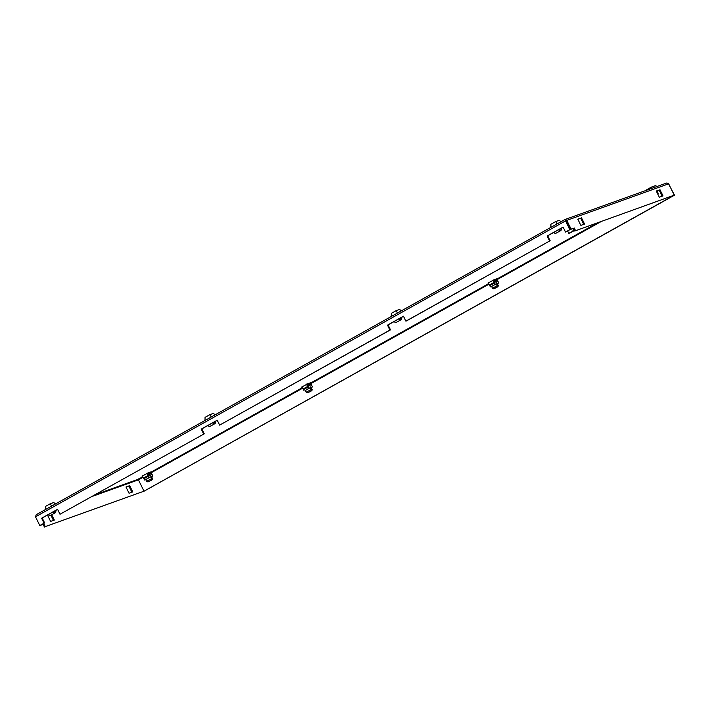 <?xml version="1.0" encoding="UTF-8"?>
<svg xmlns="http://www.w3.org/2000/svg" width="710" height="710" viewBox="0 0 710 710"><rect width="100%" height="100%" fill="white"/><g stroke="black" fill="none" stroke-linecap="round" stroke-linejoin="round"><path stroke-width="1.06" d="M496.654 278.897L493.184 280.086M150.777 471.981L147.316 473.179M310.412 382.867L306.942 384.057M142.568 476.88L138.485 479.161L138.352 479.924L138.485 479.161L138.423 479.845L92.007 496.494M565.453 220.508L565.994 220.81M51.706 514.768L54.315 520.075L50.605 521.406L47.535 515.158L48.44 514.83M132.77 491.923L129.06 493.255L125.99 487.007L129.699 485.675L132.77 491.923M43.958 523.98L40.035 525.551L43.958 523.98L45.254 526.616L144.006 491.187L138.423 479.845M143.917 491.231L673.897 195.356M583.7 224.36L580.691 218.245L577.851 219.266M662.155 196.217L659.146 190.102L656.306 191.123M574.701 231.034L674.251 195.161L574.701 231.034L573.405 228.407L570.281 229.525L571.08 229.082L566.793 220.366L566.083 220.766M44.632 522.942L39.787 525.533L44.632 522.942L42.201 518.016L57.625 509.398M569.766 229.658L564.929 219.532L36.201 514.715L35.5 516.818L565.479 220.943L566.065 220.73L570.352 229.445L565.515 232.037L570.352 229.445M563.128 227.191L547.712 235.8L550.135 240.734L406.466 320.938L405.88 321.151L403.449 316.216L387.491 325.136L389.914 330.061L390.5 329.857L219.638 425.121L389.914 330.061M403.493 316.314L388.077 324.923L390.5 329.857M217.26 420.284L201.835 428.893L204.258 433.828L60.004 514.244L204.258 433.828M668.669 183.819L666.823 182.967L564.965 219.523L566.793 220.366L668.669 183.819L674.251 195.161M668.225 183.269L674.5 195.179L143.935 491.267M53.454 520.386L50.907 515.22M48.564 514.945L47.605 515.291M131.909 492.234L128.9 486.128L129.699 485.675M128.9 486.128L126.06 487.149M144.006 491.187L45.254 526.616M44.455 527.06L43.159 524.424M673.914 195.392L674.5 195.179M581.49 217.801L584.561 224.049L580.86 225.381L577.78 219.133L580.691 218.245M659.945 189.659L663.025 195.907L659.315 197.229L656.235 190.99L659.146 190.102M571.08 229.082L573.405 228.407M574.204 227.963L575.499 230.59M35.5 516.818L39.787 525.533M44.047 523.155L41.615 518.22L42.201 518.016M41.615 518.22L57.581 509.31L60.004 514.244M203.672 434.032L201.249 429.106L201.835 428.893M201.249 429.106L217.216 420.196L219.638 425.121M388.077 324.923L387.491 325.136M405.88 321.151L550.135 240.734M549.549 240.947L547.126 236.013L547.712 235.8M547.126 236.013L563.083 227.102L565.515 232.037M564.965 219.523L565.728 220.579M657.158 190.821L658.321 193.857L657.753 194.061M656.998 192.534L656.617 191.008M651.833 188.345L651.194 187.183L655.774 185.532L656.644 186.615M651.194 187.183L644.991 190.795M657.797 194.149L658.321 193.857M560.323 228.762A1.473 0.825 -119.2 0 1 560.03 229.303A1.473 0.825 -119.2 0 1 559.959 229.339A1.473 0.825 -119.2 0 1 559.418 229.268M561.228 228.256L561.308 228.797A2.938 1.642 -119.2 0 1 560.749 230.59A2.938 1.642 -119.2 0 1 558.548 229.756M553.756 232.427A2.938 1.642 60.8 0 0 555.957 233.262L560.749 230.59M561.051 221.697L559.223 220.322L555.708 221.582L557.146 223.881M550.871 227.386L550.916 224.254L555.708 221.582M54.821 510.969A1.473 0.825 -119.2 0 1 54.528 511.511A1.473 0.825 -119.2 0 1 54.457 511.546A1.473 0.825 -119.2 0 1 53.907 511.475M55.717 510.463L55.797 511.005A2.938 1.642 -119.2 0 1 55.247 512.797A2.938 1.642 -119.2 0 1 53.037 511.963M48.253 514.635A2.938 1.642 60.8 0 0 50.454 515.469L55.247 512.797M55.54 503.914L53.712 502.529L50.197 503.789L51.635 506.088M45.369 509.594L45.413 506.461L50.197 503.789M147.955 481.939L151.532 479.933L147.955 481.939L146.579 481.3L151.62 478.629L150.733 476.818L145.727 479.57M145.692 479.498L146.579 481.3M146.012 479.454L149.295 477.333L146.863 473.552L147.21 473.108M151.381 480.022L148.443 481.664M150.777 476.916L151.319 476.614L152.206 478.425L152.118 479.72L150.893 480.519M148.55 472.736L150.307 475.46L149.499 472.398M147.281 473.197L149.135 475.593L147.849 472.984M143.881 478.717L143.731 478.238L148.523 475.567L148.665 476.046L143.881 478.717L144.512 480.004M150.946 471.875L152.81 476.073L149.295 477.333M150.201 472.141L151.478 474.75L150.768 471.937M142.426 475.78L142.08 476.233L143.731 478.238M146.863 473.552L142.08 476.233M151.319 476.614L152.517 478.38L152.313 479.72L148.541 481.726M151.691 476.694L152.81 476.073M151.532 479.933L151.62 478.629M573.254 230.99L568.772 233.368L573.254 230.99L572.934 230.333L574.044 230.777L569.526 233.075M573.76 230.812L569.562 233.155M572.97 230.413L573.44 230.146M400.688 317.876A1.473 0.825 -119.2 0 1 400.396 318.426A1.473 0.825 -119.2 0 1 400.325 318.453A1.473 0.825 -119.2 0 1 399.783 318.391M401.594 317.379L401.674 317.92A2.938 1.642 -119.2 0 1 401.114 319.704A2.938 1.642 -119.2 0 1 398.913 318.87M394.121 321.541A2.938 1.642 60.8 0 0 396.322 322.384L401.114 319.704M401.416 310.82L399.588 309.436L396.073 310.696L397.511 313.003M391.237 316.5L391.281 313.376L396.073 310.696M498.074 285.331L497.497 283.485L497.994 286.636L498.393 285.305M497.257 286.929L494.311 288.571M494.488 288.402L497.408 286.84L496.601 283.734L491.604 286.476M497.488 285.544L492.456 288.216L493.645 288.863L495.047 288.047M489.749 285.633L489.598 285.145L494.391 282.473L494.542 282.953L489.749 285.633L490.379 286.911M488.294 282.695L487.947 283.139L489.598 285.145M493.148 280.104L495.003 282.5L493.725 279.9M496.822 278.781L498.686 282.979L495.172 284.24L492.74 280.468L493.086 280.015M496.077 279.057L497.453 281.621L496.645 278.852M494.417 279.642L496.414 282.287L495.367 279.305M497.559 283.609L498.686 282.979M491.568 286.405L492.456 288.216M491.879 286.37L495.172 284.24M492.74 280.468L487.947 283.139M496.645 283.822L497.186 283.521M495.012 288.065L494.409 288.633M495.101 288.251L497.355 287.026M493.823 288.846L497.408 286.84M214.455 421.846A1.473 0.825 -119.2 0 1 214.163 422.397A1.473 0.825 -119.2 0 1 214.092 422.423A1.473 0.825 -119.2 0 1 213.541 422.361M215.352 421.349L215.432 421.891A2.938 1.642 -119.2 0 1 214.873 423.684A2.938 1.642 -119.2 0 1 212.672 422.84M207.888 425.521A2.938 1.642 60.8 0 0 210.089 426.355L214.873 423.684M215.174 414.791L213.346 413.415L209.832 414.675L211.269 416.974M204.995 420.471L205.048 417.347L209.832 414.675M307.581 392.816L311.166 390.82L307.581 392.816L306.214 392.186L311.255 389.515L310.359 387.704L305.362 390.447M305.327 390.376L306.214 392.186M305.637 390.34L308.93 388.21L306.498 384.438L306.844 383.986M311.015 390.899L308.069 392.541M310.412 387.793L310.945 387.491L311.841 389.302L311.752 390.606L310.527 391.405M308.184 383.622L310.172 386.258L309.134 383.276M306.915 384.083L308.77 386.471L307.483 383.87M303.516 389.604L303.365 389.115L308.149 386.444L308.3 386.923L303.516 389.604L304.146 390.882M310.581 382.761L312.444 386.95L308.93 388.21M309.835 383.027L311.211 385.592L310.403 382.823M302.052 386.666L301.714 387.11L303.365 389.115M306.498 384.438L301.714 387.11M310.945 387.491L311.841 389.302M311.317 387.58L312.444 386.95M311.166 390.82L311.255 389.515M308.167 392.603L311.947 390.606L312.151 389.275M597.749 222.771L497.24 278.879M488.436 283.787L310.998 382.85M302.203 387.767L151.363 471.972M138.485 479.161L95.317 494.648M601.192 221.529L497.399 279.474M488.799 284.275L311.158 383.444M302.558 388.246L151.523 472.567M142.932 477.368L138.441 479.871M36.316 514.652L564.894 219.559M143.473 478.096L148.266 475.416M143.535 478.149L148.328 475.478M489.341 285.003L494.133 282.332M489.412 285.056L494.204 282.385M303.108 388.973L307.892 386.302M303.17 389.027L307.962 386.355M138.343 478.886L138.423 479.419M568.772 233.368L567.601 230.99M574.044 230.777L572.961 228.567"/></g></svg>
